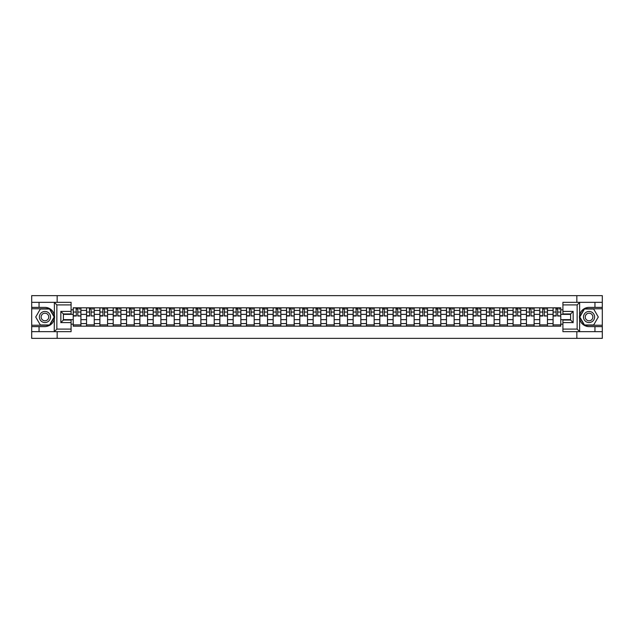 <?xml version="1.0" encoding="UTF-8"?>
<svg xmlns="http://www.w3.org/2000/svg" width="634" height="634" viewBox="0 0 634 634"><rect width="100%" height="100%" fill="white"/><g stroke="black" fill="none" stroke-linecap="round" stroke-linejoin="round"><path stroke-width="0.95" d="M71.087 304.906L56.862 304.906L54.223 302.347L71.087 302.347L71.087 313.965L63.4 313.965L63.4 320.035L71.087 320.035L71.087 331.653L54.223 331.653L54.373 315.138C53.05 310.343 49.904 307.759 44.943 307.387A9.613 9.613 0 0 1 54.373 318.862C53.05 323.657 49.904 326.241 44.943 326.613L31.7 326.613L31.7 338.358L602.3 338.358L602.3 308.758L584.294 308.758L579.531 317L584.294 325.242L602.3 325.242M589.057 307.387C584.096 307.759 580.95 310.343 579.627 315.138L579.627 318.862C580.95 323.657 584.096 326.241 589.057 326.613A9.613 9.613 0 0 1 579.444 317A9.613 9.613 0 0 1 589.057 307.387L602.3 307.387L602.3 295.642L31.7 295.642L31.7 325.242L49.706 325.242L54.469 317L49.706 308.758L31.7 308.758M86.557 326.185L86.557 310.422L80.914 310.422L80.914 326.185M80.914 310.422L80.914 307.815M86.557 310.422L86.557 307.815M94.244 307.815L94.244 326.185M99.887 326.185L99.887 307.815M107.574 307.815L107.574 326.185M113.217 326.185L113.217 307.815M120.904 307.815L120.904 326.185M126.546 326.185L126.546 307.815M134.234 307.815L134.234 326.185M139.876 326.185L139.876 307.815M147.563 307.815L147.563 326.185M153.206 326.185L153.206 307.815M160.893 307.815L160.893 326.185M166.528 326.185L166.528 307.815M174.223 307.815L174.223 326.185M179.858 326.185L179.858 307.815M187.553 307.815L187.553 326.185M193.188 326.185L193.188 307.815M200.883 307.815L200.883 326.185M206.518 326.185L206.518 307.815M214.213 307.815L214.213 326.185M219.847 326.185L219.847 307.815M227.543 307.815L227.543 326.185M233.177 326.185L233.177 307.815M240.872 307.815L240.872 326.185M246.507 326.185L246.507 307.815M254.194 307.815L254.194 326.185M259.837 326.185L259.837 307.815M267.524 307.815L267.524 326.185M273.167 326.185L273.167 307.815M280.854 307.815L280.854 326.185M286.497 326.185L286.497 307.815M294.184 307.815L294.184 326.185M299.827 326.185L299.827 307.815M307.514 307.815L307.514 326.185M313.156 326.185L313.156 307.815M320.844 307.815L320.844 326.185M326.486 326.185L326.486 307.815M334.173 307.815L334.173 326.185M339.816 326.185L339.816 307.815M347.503 307.815L347.503 326.185M353.146 326.185L353.146 307.815M360.833 307.815L360.833 326.185M366.476 326.185L366.476 307.815M374.163 307.815L374.163 326.185M379.806 326.185L379.806 307.815M387.493 307.815L387.493 326.185M393.128 326.185L393.128 307.815M400.823 307.815L400.823 326.185M406.457 326.185L406.457 307.815M414.153 307.815L414.153 326.185M419.787 326.185L419.787 307.815M427.482 307.815L427.482 326.185M433.117 326.185L433.117 307.815M440.812 307.815L440.812 326.185M446.447 326.185L446.447 307.815M454.142 307.815L454.142 326.185M459.777 326.185L459.777 307.815M467.472 307.815L467.472 326.185M473.107 326.185L473.107 307.815M480.794 307.815L480.794 326.185M486.436 326.185L486.436 307.815M494.124 307.815L494.124 326.185M499.766 326.185L499.766 307.815M507.454 307.815L507.454 326.185M513.096 326.185L513.096 307.815M520.783 307.815L520.783 326.185M526.426 326.185L526.426 307.815M534.113 307.815L534.113 326.185M539.756 326.185L539.756 307.815M547.443 307.815L547.443 326.185M553.086 326.185L553.086 307.815M553.086 319.647L547.443 319.647M539.756 319.647L534.113 319.647M526.426 319.647L520.783 319.647M513.096 319.647L507.454 319.647M499.766 319.647L494.124 319.647M486.436 319.647L480.794 319.647M473.107 319.647L467.472 319.647M459.777 319.647L454.142 319.647M446.447 319.647L440.812 319.647M433.117 319.647L427.482 319.647M419.787 319.647L414.153 319.647M406.457 319.647L400.823 319.647M393.128 319.647L387.493 319.647M379.806 319.647L374.163 319.647M366.476 319.647L360.833 319.647M353.146 319.647L347.503 319.647M339.816 319.647L334.173 319.647M326.486 319.647L320.844 319.647M313.156 319.647L307.514 319.647M299.827 319.647L294.184 319.647M286.497 319.647L280.854 319.647M273.167 319.647L267.524 319.647M259.837 319.647L254.194 319.647M246.507 319.647L240.872 319.647M233.177 319.647L227.543 319.647M219.847 319.647L214.213 319.647M206.518 319.647L200.883 319.647M193.188 319.647L187.553 319.647M179.858 319.647L174.223 319.647M166.528 319.647L160.893 319.647M153.206 319.647L147.563 319.647M139.876 319.647L134.234 319.647M126.546 319.647L120.904 319.647M113.217 319.647L107.574 319.647M99.887 319.647L94.244 319.647M86.557 319.647L80.914 319.647M553.086 314.353L547.443 314.353M539.756 314.353L534.113 314.353M526.426 314.353L520.783 314.353M513.096 314.353L507.454 314.353M499.766 314.353L494.124 314.353M486.436 314.353L480.794 314.353M473.107 314.353L467.472 314.353M459.777 314.353L454.142 314.353M446.447 314.353L440.812 314.353M433.117 314.353L427.482 314.353M419.787 314.353L414.153 314.353M406.457 314.353L400.823 314.353M393.128 314.353L387.493 314.353M379.806 314.353L374.163 314.353M366.476 314.353L360.833 314.353M353.146 314.353L347.503 314.353M339.816 314.353L334.173 314.353M326.486 314.353L320.844 314.353M313.156 314.353L307.514 314.353M299.827 314.353L294.184 314.353M286.497 314.353L280.854 314.353M273.167 314.353L267.524 314.353M259.837 314.353L254.194 314.353M246.507 314.353L240.872 314.353M233.177 314.353L227.543 314.353M219.847 314.353L214.213 314.353M206.518 314.353L200.883 314.353M193.188 314.353L187.553 314.353M179.858 314.353L174.223 314.353M166.528 314.353L160.893 314.353M153.206 314.353L147.563 314.353M139.876 314.353L134.234 314.353M126.546 314.353L120.904 314.353M113.217 314.353L107.574 314.353M99.887 314.353L94.244 314.353M86.557 314.353L80.914 314.353M63.4 319.647L73.227 319.647L73.227 314.353L63.4 314.353M71.087 309.82L73.227 309.82L73.227 314.353M570.6 314.353L560.773 314.353L560.773 307.815L73.227 307.815L73.227 309.82M560.773 309.82L562.913 309.82M562.913 324.18L560.773 324.18L560.773 319.647L570.6 319.647M73.227 319.647L73.227 326.185L560.773 326.185L560.773 324.18M73.227 324.18L71.087 324.18M576.837 338.358L576.837 331.653M576.837 302.347L576.837 295.642M57.163 338.358L57.163 331.653M57.163 302.347L57.163 295.642M560.773 314.353L560.773 319.647M80.914 324.901L73.227 324.901M76.342 309.099L77.8 309.099M94.244 324.901L86.557 324.901M89.671 309.099L91.13 309.099M107.574 324.901L99.887 324.901M103.001 309.099L104.459 309.099M120.904 324.901L113.217 324.901M116.331 309.099L117.789 309.099M134.234 324.901L126.546 324.901M129.661 309.099L131.111 309.099M147.563 324.901L139.876 324.901M142.991 309.099L144.441 309.099M160.893 324.901L153.206 324.901M156.321 309.099L157.771 309.099M174.223 324.901L166.528 324.901M169.65 309.099L171.101 309.099M187.553 324.901L179.858 324.901M182.98 309.099L184.431 309.099M200.883 324.901L193.188 324.901M196.31 309.099L197.76 309.099M214.213 324.901L206.518 324.901M209.64 309.099L211.09 309.099M227.543 324.901L219.847 324.901M222.97 309.099L224.42 309.099M240.872 324.901L233.177 324.901M236.3 309.099L237.75 309.099M254.194 324.901L246.507 324.901M249.63 309.099L251.08 309.099M267.524 324.901L259.837 324.901M262.959 309.099L264.41 309.099M280.854 324.901L273.167 324.901M276.289 309.099L277.74 309.099M294.184 324.901L286.497 324.901M289.611 309.099L291.069 309.099M307.514 324.901L299.827 324.901M302.941 309.099L304.399 309.099M320.844 324.901L313.156 324.901M316.271 309.099L317.729 309.099M334.173 324.901L326.486 324.901M329.601 309.099L331.059 309.099M347.503 324.901L339.816 324.901M342.931 309.099L344.389 309.099M360.833 324.901L353.146 324.901M356.26 309.099L357.711 309.099M374.163 324.901L366.476 324.901M369.59 309.099L371.041 309.099M387.493 324.901L379.806 324.901M382.92 309.099L384.37 309.099M400.823 324.901L393.128 324.901M396.25 309.099L397.7 309.099M414.153 324.901L406.457 324.901M409.58 309.099L411.03 309.099M427.482 324.901L419.787 324.901M422.91 309.099L424.36 309.099M440.812 324.901L433.117 324.901M436.24 309.099L437.69 309.099M454.142 324.901L446.447 324.901M449.569 309.099L451.02 309.099M467.472 324.901L459.777 324.901M462.899 309.099L464.35 309.099M480.794 324.901L473.107 324.901M476.229 309.099L477.679 309.099M494.124 324.901L486.436 324.901M489.559 309.099L491.009 309.099M507.454 324.901L499.766 324.901M502.889 309.099L504.339 309.099M520.783 324.901L513.096 324.901M516.211 309.099L517.669 309.099M534.113 324.901L526.426 324.901M529.541 309.099L530.999 309.099M547.443 324.901L539.756 324.901M542.87 309.099L544.329 309.099M560.773 324.901L553.086 324.901M556.2 309.099L557.658 309.099M77.8 315.724L80.875 316.017L77.8 316.017L77.8 307.902L80.875 307.902L79.163 307.902M80.875 315.724L80.875 307.902M76.342 309.012L77.8 309.012M79.163 309.012L79.765 309.012M78.053 307.902L73.267 307.902L73.267 316.017L76.342 316.017L76.088 307.902M91.13 315.724L94.204 316.017L91.13 316.017L91.13 307.902L94.204 307.902L92.493 307.902M94.204 315.724L94.204 307.902M89.671 309.012L91.13 309.012M92.493 309.012L93.095 309.012M91.383 307.902L86.596 307.902L86.596 316.017L89.671 316.017L89.418 307.902M104.459 315.724L107.534 316.017L104.459 316.017L104.459 307.902L107.534 307.902L105.823 307.902M107.534 315.724L107.534 307.902M103.001 309.012L104.459 309.012M105.823 309.012L106.425 309.012M104.713 307.902L99.926 307.902L99.926 316.017L103.001 316.017L102.748 307.902M39.046 326.613L39.046 331.653L31.7 331.653M54.223 331.653L39.046 331.653M31.7 326.613L31.7 325.242M54.223 302.347L39.046 302.347L39.046 307.387L31.7 307.387M39.046 302.347L31.7 302.347M44.943 307.387L39.046 307.387M63.4 313.965L60.84 311.405L71.087 311.405M71.087 322.595L60.84 322.595L63.4 320.035M54.373 331.582L56.862 329.094L71.087 329.094M579.777 302.347L577.138 304.906L562.913 304.906L562.913 302.347L602.3 302.347M594.954 307.387L594.954 302.347M562.913 329.094L577.138 329.094L579.777 331.653L562.913 331.653L562.913 320.035L570.6 320.035L570.6 313.965L562.913 313.965L562.913 304.906M602.3 307.387L602.3 308.758M579.777 331.653L594.954 331.653L594.954 326.613L602.3 326.613M594.954 331.653L602.3 331.653M589.057 326.613L594.954 326.613M570.6 320.035L573.16 322.595L562.913 322.595M562.913 311.405L573.16 311.405L570.6 313.965M39.387 317A5.555 5.555 0 0 0 44.943 322.555A5.555 5.555 0 0 0 50.498 317A5.555 5.555 0 0 0 44.943 311.445A5.555 5.555 0 0 0 39.387 317M41.139 317A3.804 3.804 0 0 0 44.943 320.804A3.804 3.804 0 0 0 48.747 317A3.804 3.804 0 0 0 44.943 313.196A3.804 3.804 0 0 0 41.139 317M49.555 309.012L54.167 317L49.555 324.988L40.33 324.988L35.718 317L40.33 309.012L49.555 309.012M583.502 317A5.555 5.555 0 0 0 589.057 322.555A5.555 5.555 0 0 0 594.613 317A5.555 5.555 0 0 0 589.057 311.445A5.555 5.555 0 0 0 583.502 317M585.253 317A3.804 3.804 0 0 0 589.057 320.804A3.804 3.804 0 0 0 592.861 317A3.804 3.804 0 0 0 589.057 313.196A3.804 3.804 0 0 0 585.253 317M593.67 309.012L598.282 317L593.67 324.988L584.445 324.988L579.833 317L584.445 309.012L593.67 309.012M117.789 315.724L120.864 316.017L117.789 316.017L117.789 307.902L120.864 307.902L119.152 307.902M120.864 315.724L120.864 307.902M116.331 309.012L117.789 309.012M119.152 309.012L119.755 309.012M118.043 307.902L113.256 307.902L113.256 316.017L116.331 316.017L116.077 307.902M131.111 315.724L134.194 316.017L131.111 316.017L131.111 307.902L134.194 307.902L132.482 307.902M134.194 315.724L134.194 307.902M129.661 309.012L131.111 309.012M132.482 309.012L133.077 309.012M131.373 307.902L126.586 307.902L126.586 316.017L129.661 316.017L129.407 307.902M144.441 315.724L147.524 316.017L144.441 316.017L144.441 307.902L147.524 307.902L145.812 307.902M147.524 315.724L147.524 307.902M142.991 309.012L144.441 309.012M145.812 309.012L146.406 309.012M144.703 307.902L139.916 307.902L139.916 316.017L142.991 316.017L142.737 307.902M157.771 315.724L160.846 316.017L157.771 316.017L157.771 307.902L160.846 307.902L159.142 307.902M160.846 315.724L160.846 307.902M156.321 309.012L157.771 309.012M159.142 309.012L159.736 309.012M158.032 307.902L153.246 307.902L153.246 316.017L156.321 316.017L156.067 307.902M171.101 315.724L174.176 316.017L171.101 316.017L171.101 307.902L174.176 307.902L172.472 307.902M174.176 315.724L174.176 307.902M169.65 309.012L171.101 309.012M172.472 309.012L173.066 309.012M171.362 307.902L166.576 307.902L166.576 316.017L169.65 316.017L169.397 307.902M184.431 315.724L187.505 316.017L184.431 316.017L184.431 307.902L187.505 307.902L185.802 307.902M187.505 315.724L187.505 307.902M182.98 309.012L184.431 309.012M185.802 309.012L186.396 309.012M184.692 307.902L179.905 307.902L179.905 316.017L182.98 316.017L182.727 307.902M197.76 315.724L200.835 316.017L197.76 316.017L197.76 307.902L200.835 307.902L199.131 307.902M200.835 315.724L200.835 307.902M196.31 309.012L197.76 309.012M199.131 309.012L199.726 309.012M198.022 307.902L193.235 307.902L193.235 316.017L196.31 316.017L196.057 307.902M211.09 315.724L214.165 316.017L211.09 316.017L211.09 307.902L214.165 307.902L212.461 307.902M214.165 315.724L214.165 307.902M209.64 309.012L211.09 309.012M212.461 309.012L213.056 309.012M211.344 307.902L206.565 307.902L206.565 316.017L209.64 316.017L209.378 307.902M224.42 315.724L227.495 316.017L224.42 316.017L224.42 307.902L227.495 307.902L225.791 307.902M227.495 315.724L227.495 307.902M222.97 309.012L224.42 309.012M225.791 309.012L226.386 309.012M224.674 307.902L219.895 307.902L219.895 316.017L222.97 316.017L222.708 307.902M237.75 315.724L240.825 316.017L237.75 316.017L237.75 307.902L240.825 307.902L239.121 307.902M240.825 315.724L240.825 307.902M236.3 309.012L237.75 309.012M239.121 309.012L239.715 309.012M238.004 307.902L233.225 307.902L233.225 316.017L236.3 316.017L236.038 307.902M251.08 315.724L254.155 316.017L251.08 316.017L251.08 307.902L254.155 307.902L252.443 307.902M254.155 315.724L254.155 307.902M249.63 309.012L251.08 309.012M252.443 309.012L253.045 309.012M251.333 307.902L246.555 307.902L246.555 316.017L249.63 316.017L249.368 307.902M264.41 315.724L267.485 316.017L264.41 316.017L264.41 307.902L267.485 307.902L265.773 307.902M267.485 315.724L267.485 307.902M262.959 309.012L264.41 309.012M265.773 309.012L266.375 309.012M264.663 307.902L259.877 307.902L259.877 316.017L262.959 316.017L262.698 307.902M277.74 315.724L280.814 316.017L277.74 316.017L277.74 307.902L280.814 307.902L279.103 307.902M280.814 315.724L280.814 307.902M276.289 309.012L277.74 309.012M279.103 309.012L279.705 309.012M277.993 307.902L273.206 307.902L273.206 316.017L276.289 316.017L276.028 307.902M291.069 315.724L294.144 316.017L291.069 316.017L291.069 307.902L294.144 307.902L292.433 307.902M294.144 315.724L294.144 307.902M289.611 309.012L291.069 309.012M292.433 309.012L293.035 309.012M291.323 307.902L286.536 307.902L286.536 316.017L289.611 316.017L289.358 307.902M304.399 315.724L307.474 316.017L304.399 316.017L304.399 307.902L307.474 307.902L305.762 307.902M307.474 315.724L307.474 307.902M302.941 309.012L304.399 309.012M305.762 309.012L306.365 309.012M304.653 307.902L299.866 307.902L299.866 316.017L302.941 316.017L302.687 307.902M317.729 315.724L320.804 316.017L317.729 316.017L317.729 307.902L320.804 307.902L319.092 307.902M320.804 315.724L320.804 307.902M316.271 309.012L317.729 309.012M319.092 309.012L319.694 309.012M317.983 307.902L313.196 307.902L313.196 316.017L316.271 316.017L316.017 307.902M331.059 315.724L334.134 316.017L331.059 316.017L331.059 307.902L334.134 307.902L332.422 307.902M334.134 315.724L334.134 307.902M329.601 309.012L331.059 309.012M332.422 309.012L333.024 309.012M331.313 307.902L326.526 307.902L326.526 316.017L329.601 316.017L329.347 307.902M344.389 315.724L347.464 316.017L344.389 316.017L344.389 307.902L347.464 307.902L345.752 307.902M347.464 315.724L347.464 307.902M342.931 309.012L344.389 309.012M345.752 309.012L346.354 309.012M344.642 307.902L339.856 307.902L339.856 316.017L342.931 316.017L342.677 307.902M357.711 315.724L360.794 316.017L357.711 316.017L357.711 307.902L360.794 307.902L359.082 307.902M360.794 315.724L360.794 307.902M356.26 309.012L357.711 309.012M359.082 309.012L359.676 309.012M357.972 307.902L353.186 307.902L353.186 316.017L356.26 316.017L356.007 307.902M371.041 315.724L374.123 316.017L371.041 316.017L371.041 307.902L374.123 307.902L372.412 307.902M374.123 315.724L374.123 307.902M369.59 309.012L371.041 309.012M372.412 309.012L373.006 309.012M371.302 307.902L366.515 307.902L366.515 316.017L369.59 316.017L369.337 307.902M384.37 315.724L387.445 316.017L384.37 316.017L384.37 307.902L387.445 307.902L385.741 307.902M387.445 315.724L387.445 307.902M382.92 309.012L384.37 309.012M385.741 309.012L386.336 309.012M384.632 307.902L379.845 307.902L379.845 316.017L382.92 316.017L382.667 307.902M397.7 315.724L400.775 316.017L397.7 316.017L397.7 307.902L400.775 307.902L399.071 307.902M400.775 315.724L400.775 307.902M396.25 309.012L397.7 309.012M399.071 309.012L399.666 309.012M397.962 307.902L393.175 307.902L393.175 316.017L396.25 316.017L395.996 307.902M411.03 315.724L414.105 316.017L411.03 316.017L411.03 307.902L414.105 307.902L412.401 307.902M414.105 315.724L414.105 307.902M409.58 309.012L411.03 309.012M412.401 309.012L412.996 309.012M411.292 307.902L406.505 307.902L406.505 316.017L409.58 316.017L409.326 307.902M424.36 315.724L427.435 316.017L424.36 316.017L424.36 307.902L427.435 307.902L425.731 307.902M427.435 315.724L427.435 307.902M422.91 309.012L424.36 309.012M425.731 309.012L426.325 309.012M424.621 307.902L419.835 307.902L419.835 316.017L422.91 316.017L422.656 307.902M437.69 315.724L440.765 316.017L437.69 316.017L437.69 307.902L440.765 307.902L439.061 307.902M440.765 315.724L440.765 307.902M436.24 309.012L437.69 309.012M439.061 309.012L439.655 309.012M437.943 307.902L433.165 307.902L433.165 316.017L436.24 316.017L435.978 307.902M451.02 315.724L454.095 316.017L451.02 316.017L451.02 307.902L454.095 307.902L452.391 307.902M454.095 315.724L454.095 307.902M449.569 309.012L451.02 309.012M452.391 309.012L452.985 309.012M451.273 307.902L446.494 307.902L446.494 316.017L449.569 316.017L449.308 307.902M464.35 315.724L467.424 316.017L464.35 316.017L464.35 307.902L467.424 307.902L465.713 307.902M467.424 315.724L467.424 307.902M462.899 309.012L464.35 309.012M465.713 309.012L466.315 309.012M464.603 307.902L459.824 307.902L459.824 316.017L462.899 316.017L462.638 307.902M477.679 315.724L480.754 316.017L477.679 316.017L477.679 307.902L480.754 307.902L479.042 307.902M480.754 315.724L480.754 307.902M476.229 309.012L477.679 309.012M479.042 309.012L479.645 309.012M477.933 307.902L473.154 307.902L473.154 316.017L476.229 316.017L475.968 307.902M491.009 315.724L494.084 316.017L491.009 316.017L491.009 307.902L494.084 307.902L492.372 307.902M494.084 315.724L494.084 307.902M489.559 309.012L491.009 309.012M492.372 309.012L492.975 309.012M491.263 307.902L486.476 307.902L486.476 316.017L489.559 316.017L489.297 307.902M504.339 315.724L507.414 316.017L504.339 316.017L504.339 307.902L507.414 307.902L505.702 307.902M507.414 315.724L507.414 307.902M502.889 309.012L504.339 309.012M505.702 309.012L506.304 309.012M504.593 307.902L499.806 307.902L499.806 316.017L502.889 316.017L502.627 307.902M517.669 315.724L520.744 316.017L517.669 316.017L517.669 307.902L520.744 307.902L519.032 307.902M520.744 315.724L520.744 307.902M516.211 309.012L517.669 309.012M519.032 309.012L519.634 309.012M517.923 307.902L513.136 307.902L513.136 316.017L516.211 316.017L515.957 307.902M530.999 315.724L534.074 316.017L530.999 316.017L530.999 307.902L534.074 307.902L532.362 307.902M534.074 315.724L534.074 307.902M529.541 309.012L530.999 309.012M532.362 309.012L532.964 309.012M531.252 307.902L526.466 307.902L526.466 316.017L529.541 316.017L529.287 307.902M544.329 315.724L547.404 316.017L544.329 316.017L544.329 307.902L547.404 307.902L545.692 307.902M547.404 315.724L547.404 307.902M542.87 309.012L544.329 309.012M545.692 309.012L546.294 309.012M544.582 307.902L539.796 307.902L539.796 316.017L542.87 316.017L542.617 307.902M557.658 315.724L560.733 316.017L557.658 316.017L557.658 307.902L560.733 307.902L559.022 307.902M560.733 315.724L560.733 307.902M556.2 309.012L557.658 309.012M559.022 309.012L559.624 309.012M557.912 307.902L553.125 307.902L553.125 316.017L556.2 316.017L555.947 307.902M539.756 310.422L534.113 310.422M526.426 310.422L520.783 310.422M513.096 310.422L507.454 310.422M499.766 310.422L494.124 310.422M486.436 310.422L480.794 310.422M473.107 310.422L467.472 310.422M459.777 310.422L454.142 310.422M446.447 310.422L440.812 310.422M433.117 310.422L427.482 310.422M419.787 310.422L414.153 310.422M406.457 310.422L400.823 310.422M393.128 310.422L387.493 310.422M379.806 310.422L374.163 310.422M366.476 310.422L360.833 310.422M353.146 310.422L347.503 310.422M339.816 310.422L334.173 310.422M326.486 310.422L320.844 310.422M313.156 310.422L307.514 310.422M299.827 310.422L294.184 310.422M286.497 310.422L280.854 310.422M273.167 310.422L267.524 310.422M259.837 310.422L254.194 310.422M246.507 310.422L240.872 310.422M233.177 310.422L227.543 310.422M219.847 310.422L214.213 310.422M206.518 310.422L200.883 310.422M193.188 310.422L187.553 310.422M179.858 310.422L174.223 310.422M166.528 310.422L160.893 310.422M153.206 310.422L147.563 310.422M139.876 310.422L134.234 310.422M126.546 310.422L120.904 310.422M113.217 310.422L107.574 310.422M99.887 310.422L94.244 310.422M553.086 310.422L547.443 310.422M539.756 323.578L534.113 323.578M526.426 323.578L520.783 323.578M513.096 323.578L507.454 323.578M499.766 323.578L494.124 323.578M486.436 323.578L480.794 323.578M473.107 323.578L467.472 323.578M459.777 323.578L454.142 323.578M446.447 323.578L440.812 323.578M433.117 323.578L427.482 323.578M419.787 323.578L414.153 323.578M406.457 323.578L400.823 323.578M393.128 323.578L387.493 323.578M379.806 323.578L374.163 323.578M366.476 323.578L360.833 323.578M353.146 323.578L347.503 323.578M339.816 323.578L334.173 323.578M326.486 323.578L320.844 323.578M313.156 323.578L307.514 323.578M299.827 323.578L294.184 323.578M286.497 323.578L280.854 323.578M273.167 323.578L267.524 323.578M259.837 323.578L254.194 323.578M246.507 323.578L240.872 323.578M233.177 323.578L227.543 323.578M219.847 323.578L214.213 323.578M206.518 323.578L200.883 323.578M193.188 323.578L187.553 323.578M179.858 323.578L174.223 323.578M166.528 323.578L160.893 323.578M153.206 323.578L147.563 323.578M139.876 323.578L134.234 323.578M126.546 323.578L120.904 323.578M113.217 323.578L107.574 323.578M99.887 323.578L94.244 323.578M86.557 323.578L80.914 323.578M553.086 323.578L547.443 323.578M77.8 312.047L80.875 312.047M73.267 315.724L76.342 315.724M73.267 312.047L76.342 312.047M91.13 312.047L94.204 312.047M86.596 315.724L89.671 315.724M86.596 312.047L89.671 312.047M104.459 312.047L107.534 312.047M99.926 315.724L103.001 315.724M99.926 312.047L103.001 312.047M54.373 315.138L54.373 302.418M56.862 304.906L56.862 329.094M60.84 322.595L60.84 311.405M579.627 302.418L579.627 315.138M579.627 318.862L579.627 331.582M577.138 329.094L577.138 304.906M573.16 311.405L573.16 322.595M117.789 312.047L120.864 312.047M113.256 315.724L116.331 315.724M113.256 312.047L116.331 312.047M131.111 312.047L134.194 312.047M126.586 315.724L129.661 315.724M126.586 312.047L129.661 312.047M144.441 312.047L147.524 312.047M139.916 315.724L142.991 315.724M139.916 312.047L142.991 312.047M157.771 312.047L160.846 312.047M153.246 315.724L156.321 315.724M153.246 312.047L156.321 312.047M171.101 312.047L174.176 312.047M166.576 315.724L169.65 315.724M166.576 312.047L169.65 312.047M184.431 312.047L187.505 312.047M179.905 315.724L182.98 315.724M179.905 312.047L182.98 312.047M197.76 312.047L200.835 312.047M193.235 315.724L196.31 315.724M193.235 312.047L196.31 312.047M211.09 312.047L214.165 312.047M206.565 315.724L209.64 315.724M206.565 312.047L209.64 312.047M224.42 312.047L227.495 312.047M219.895 315.724L222.97 315.724M219.895 312.047L222.97 312.047M237.75 312.047L240.825 312.047M233.225 315.724L236.3 315.724M233.225 312.047L236.3 312.047M251.08 312.047L254.155 312.047M246.555 315.724L249.63 315.724M246.555 312.047L249.63 312.047M264.41 312.047L267.485 312.047M259.877 315.724L262.959 315.724M259.877 312.047L262.959 312.047M277.74 312.047L280.814 312.047M273.206 315.724L276.289 315.724M273.206 312.047L276.289 312.047M291.069 312.047L294.144 312.047M286.536 315.724L289.611 315.724M286.536 312.047L289.611 312.047M304.399 312.047L307.474 312.047M299.866 315.724L302.941 315.724M299.866 312.047L302.941 312.047M317.729 312.047L320.804 312.047M313.196 315.724L316.271 315.724M313.196 312.047L316.271 312.047M331.059 312.047L334.134 312.047M326.526 315.724L329.601 315.724M326.526 312.047L329.601 312.047M344.389 312.047L347.464 312.047M339.856 315.724L342.931 315.724M339.856 312.047L342.931 312.047M357.711 312.047L360.794 312.047M353.186 315.724L356.26 315.724M353.186 312.047L356.26 312.047M371.041 312.047L374.123 312.047M366.515 315.724L369.59 315.724M366.515 312.047L369.59 312.047M384.37 312.047L387.445 312.047M379.845 315.724L382.92 315.724M379.845 312.047L382.92 312.047M397.7 312.047L400.775 312.047M393.175 315.724L396.25 315.724M393.175 312.047L396.25 312.047M411.03 312.047L414.105 312.047M406.505 315.724L409.58 315.724M406.505 312.047L409.58 312.047M424.36 312.047L427.435 312.047M419.835 315.724L422.91 315.724M419.835 312.047L422.91 312.047M437.69 312.047L440.765 312.047M433.165 315.724L436.24 315.724M433.165 312.047L436.24 312.047M451.02 312.047L454.095 312.047M446.494 315.724L449.569 315.724M446.494 312.047L449.569 312.047M464.35 312.047L467.424 312.047M459.824 315.724L462.899 315.724M459.824 312.047L462.899 312.047M477.679 312.047L480.754 312.047M473.154 315.724L476.229 315.724M473.154 312.047L476.229 312.047M491.009 312.047L494.084 312.047M486.476 315.724L489.559 315.724M486.476 312.047L489.559 312.047M504.339 312.047L507.414 312.047M499.806 315.724L502.889 315.724M499.806 312.047L502.889 312.047M517.669 312.047L520.744 312.047M513.136 315.724L516.211 315.724M513.136 312.047L516.211 312.047M530.999 312.047L534.074 312.047M526.466 315.724L529.541 315.724M526.466 312.047L529.541 312.047M544.329 312.047L547.404 312.047M539.796 315.724L542.87 315.724M539.796 312.047L542.87 312.047M557.658 312.047L560.733 312.047M553.125 315.724L556.2 315.724M553.125 312.047L556.2 312.047"/></g></svg>
